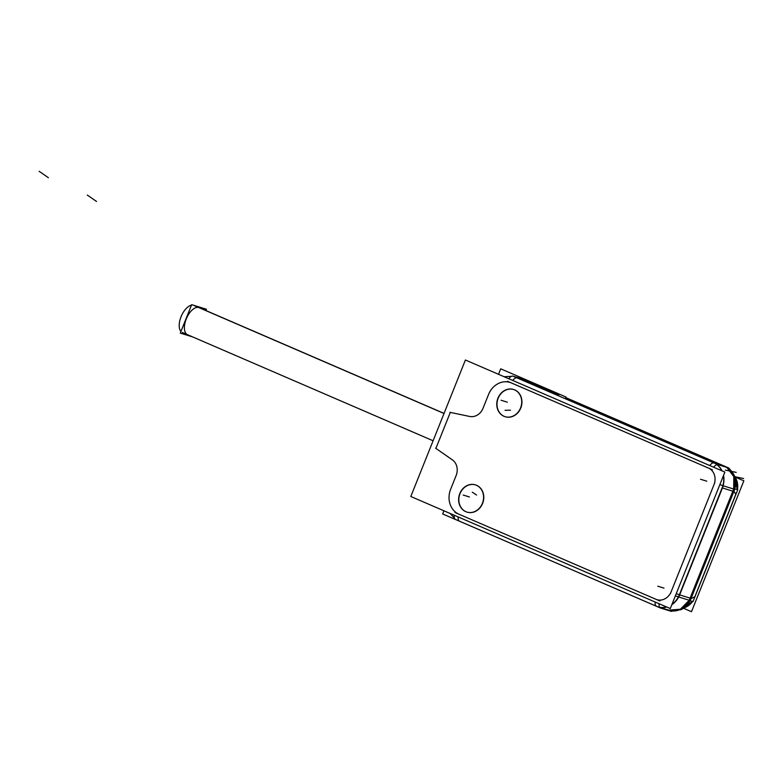 <?xml version="1.0" encoding="UTF-8"?>
<svg xmlns="http://www.w3.org/2000/svg" width="783" height="783" viewBox="0 0 783 783"><rect width="100%" height="100%" fill="white"/><g stroke="black" fill="none" stroke-linecap="round" stroke-linejoin="round"><path stroke-width="1.17" d="M475.535 484.922A14.251 12.293 107.2 0 1 476.602 485.313A14.251 12.293 107.2 0 1 482.857 502.794A14.251 12.293 107.2 0 1 467.099 512.141A14.251 12.293 107.2 0 1 466.032 511.749A14.251 12.293 107.2 0 1 459.758 494.327A14.251 12.293 107.2 0 1 475.428 484.883M513.687 389.533A14.251 12.293 107.2 0 1 514.754 389.924A14.251 12.293 107.2 0 1 521.008 407.405A14.251 12.293 107.2 0 1 505.26 416.752A14.251 12.293 107.2 0 1 504.183 416.35A14.251 12.293 107.2 0 1 497.91 398.939A14.251 12.293 107.2 0 1 513.579 389.494M734.738 489.326L733.72 489.042L733.808 476.641L726.82 467.402L733.808 476.641L733.7 489.042L689.236 600.258L680.447 609.223L668.76 610.182L659.707 607.373L669.181 610.309A19.653 16.962 107.2 0 0 690.812 597.703L690.567 597.625M565.649 397.725L724.598 466.237L714.027 462.959L517.034 377.876L523.514 379.882L558.886 394.965L523.514 379.882L517.034 377.876L714.027 462.959L724.598 466.237L567.146 398.195M673.135 610.965L682.336 608.968L690.097 600.855L682.375 608.949L686.035 607.04L692.446 601.354L684.166 607.872M733.651 491.411L690.978 598.711L694.932 596.646L735.805 494.445L733.994 491.156L690.978 598.711L694.932 596.646L735.805 494.445L733.994 491.156L732.829 491.254M733.612 474.283L734.836 489.003L733.593 474.234M734.385 475.868L737.243 489.512L735.296 477.327L731.958 471.767L727.906 467.999M444.049 413.395L199.215 307.641A14.74 7.419 113.4 0 0 198.843 307.504A14.74 7.419 113.4 0 0 186.413 318.603A14.74 7.419 113.4 0 0 187.529 334.703L182.273 332.432M410.811 496.491L670.287 608.567L724.872 472.08L465.405 360.004L410.811 496.491M660.206 607.853L660.715 608.078A6.548 3.298 -66.6 0 1 660.451 607.99A6.548 3.298 -66.6 0 1 659.139 603.752M455.843 519.589A6.548 3.298 -66.6 0 1 455.579 519.501A6.548 3.298 -66.6 0 1 454.267 515.263M678.695 596.989A19.653 16.962 107.2 0 1 671.824 604.711M666.734 607.031A19.653 16.962 107.2 0 1 659.638 607.275A19.653 16.962 -72.8 0 0 666.656 607.001A19.653 16.962 -72.8 0 1 659.629 607.275A19.653 16.962 107.2 0 0 666.48 606.923M675.386 595.814L678.802 597.028L723.286 485.812L719.871 484.599M713.724 467.255A6.548 3.298 113.4 0 1 718.07 464.691L718.04 464.681M513.198 376.202A6.548 3.298 113.4 0 0 508.842 378.766M443.932 510.8L442.669 513.961L507.903 542.1M455.657 519.54L660.412 607.99L671.393 611.396M678.381 596.891A19.653 16.962 107.2 0 1 672 604.28M657.935 606.825A19.653 16.962 107.2 0 1 655.978 606.062L658.043 606.864M722.983 485.714L733.965 489.121L689.49 600.336L678.499 596.93L722.983 485.714M727.211 467.52A19.653 16.962 107.2 0 1 733.123 491.91L732.888 491.832M716.856 464.662A19.653 16.962 107.2 0 1 721.799 470.749M723.404 475.751A19.653 16.962 107.2 0 1 722.866 485.675M565.708 397.578L728.748 467.999L717.757 464.593L512.885 376.104L523.876 379.51M498.526 374.313L500.729 368.822L565.943 396.991L565.257 398.694M683.628 608.303L691.497 611.699L743.85 480.821L735.149 477.062M671.178 610.779L671.804 611.053A9.827 4.943 113.4 0 1 670.365 610.975L667.938 609.928M673.223 610.975L671.912 611.2M692.642 601.393A19.653 18.107 62.4 0 1 686.583 606.756L682.296 608.998A19.653 18.107 62.4 0 1 680.241 609.898M690.89 598.3A19.653 18.107 62.4 0 1 682.296 608.998M737.792 489.629L734.797 488.993L690.058 600.845L693.053 601.481L737.792 489.629M668.594 610.133L680.368 609.262L689.216 600.258L690.254 600.541L734.718 489.326M691.125 598.369L690.117 598.055M731.126 470.798A19.653 18.567 151.2 0 1 733.573 474.195L735.54 477.767A19.653 18.567 151.2 0 1 737.449 489.551M733.573 474.195A19.653 18.567 151.2 0 1 733.622 491.47M732.418 472.394L729.051 468.322M727.524 467.725L728.885 468.322A9.827 4.943 -66.6 0 0 728.366 467.882M566.647 397.989A19.653 16.962 107.2 0 1 567.636 398.41M736.578 492.39L694.071 598.682M503.263 415.949A14.251 12.293 -72.8 0 0 505.035 416.683A14.251 12.293 -72.8 0 0 520.93 406.915A14.251 12.293 -72.8 0 0 513.814 389.572M515.234 390.188A14.251 12.293 -72.8 0 0 513.462 389.454A14.251 12.293 -72.8 0 0 497.567 399.222A14.251 12.293 -72.8 0 0 504.683 416.566M465.112 511.338A14.251 12.293 -72.8 0 0 466.874 512.072A14.251 12.293 -72.8 0 0 482.778 502.304A14.251 12.293 -72.8 0 0 475.663 484.961M477.082 485.577A14.251 12.293 -72.8 0 0 475.31 484.853A14.251 12.293 -72.8 0 0 459.415 494.621A14.251 12.293 -72.8 0 0 466.531 511.955M192.765 336.964L180.286 333.098L191.659 304.665L206.458 309.246L205.939 310.548M180.951 331.454A14.74 7.419 -66.6 0 1 181.059 316.724A14.74 7.419 -66.6 0 1 191.453 305.184M193.293 305.164A14.74 7.419 -66.6 0 1 193.978 305.38A14.74 7.419 -66.6 0 0 193.293 305.164M193.186 305.145L444.01 413.483M476.602 485.313A14.251 12.293 107.2 0 1 482.622 503.41A14.251 12.293 107.2 0 1 466.032 511.749A14.251 12.293 107.2 0 1 460.012 493.642A14.251 12.293 107.2 0 1 476.602 485.313M514.754 389.924A14.251 12.293 107.2 0 1 520.783 408.021A14.251 12.293 107.2 0 1 504.183 416.35A14.251 12.293 107.2 0 1 498.164 398.253A14.251 12.293 107.2 0 1 514.754 389.924M435.896 448.395L450.294 412.406L469.692 416.458L450.294 412.406L435.896 448.395L452.339 459.836A13.105 11.305 107.2 0 1 456.146 475.506L450.646 489.248A19.653 16.962 -72.8 0 0 458.955 514.206L655.948 599.298A13.105 11.305 -72.8 0 0 671.207 591.635L713.979 484.697A13.105 11.305 -72.8 0 0 708.439 468.058L511.446 382.965A19.653 16.962 -72.8 0 0 488.563 394.466L483.062 408.197A13.105 11.305 107.2 0 1 469.692 416.458A13.105 11.305 107.2 0 0 483.062 408.197L488.563 394.466A19.653 16.962 -72.8 0 1 511.446 382.965L708.439 468.058A13.105 11.305 -72.8 0 1 713.979 484.697L671.207 591.635A13.105 11.305 -72.8 0 1 655.948 599.298L458.955 514.206A19.653 16.962 -72.8 0 1 450.646 489.248L456.146 475.506A13.105 11.305 107.2 0 0 452.339 459.836L435.896 448.395M656.683 606.355A6.548 3.298 113.4 0 1 655.205 602.049A6.548 3.298 113.4 0 0 656.516 606.287L459.513 521.204A6.548 3.298 113.4 0 1 458.212 516.966A6.548 3.298 113.4 0 0 459.68 521.263M671.883 604.584A19.653 16.962 -72.8 0 0 678.597 596.959A19.653 16.962 -72.8 0 1 671.883 604.584M679.566 594.855L722.337 487.926L732.898 491.195L690.126 598.134L679.566 594.855L722.337 487.926L732.898 491.195L690.126 598.134L679.566 594.855M676.238 593.671L679.35 594.786L676.238 593.671M723.081 485.754A19.653 16.962 -72.8 0 0 723.541 475.408A19.653 16.962 -72.8 0 1 723.081 485.754M722.024 470.847A19.653 16.962 -72.8 0 0 716.954 464.642A19.653 16.962 -72.8 0 1 722.024 470.847M722.122 487.858L733.368 491.342M709.78 465.552A6.548 3.298 -66.6 0 1 713.881 462.919A6.548 3.298 -66.6 0 0 709.78 465.552M516.937 377.846A6.548 3.298 -66.6 0 0 512.787 380.469A6.548 3.298 -66.6 0 1 516.937 377.846L523.641 379.921M456.254 475.232L450.538 489.522M469.409 496.96L463.184 495.032M455.011 512.503L659.893 601.001M663.974 588.121L657.749 586.193M670.346 593.768L714.83 482.563M706.746 481.183L700.521 479.255M712.383 469.761L507.501 381.272M507.315 402.178L501.091 400.25M488.67 394.192L482.954 408.472M736.226 472.374L725.322 470.103M470.074 416.536L449.902 412.328M743.635 478.521L734.708 476.661M87.265 195.026L96.505 201.456M472.306 492.204L476.563 495.032M671.755 611.053L671.09 610.769M735.844 494.513L733.877 490.951M727.456 467.686L728.865 468.293M505.055 410.321L510.506 410.184M694.11 598.692L736.627 492.399M39.15 171.301L48.399 177.721M435.573 448.17L452.672 460.061M444.039 413.414L198.843 307.504A14.74 7.419 113.4 0 0 186.256 318.975A14.74 7.419 113.4 0 0 187.9 334.84M735.873 494.455L694.991 596.656M454.434 518.111L450.166 513.491L454.434 518.111M658.151 606.894L656.516 606.287M504.056 376.701L511.446 376.359L504.056 376.701M455.579 519.501L660.451 607.99M736.891 491.881L736.744 492.419M182.331 332.462L433.097 440.77L182.331 332.462"/></g></svg>
